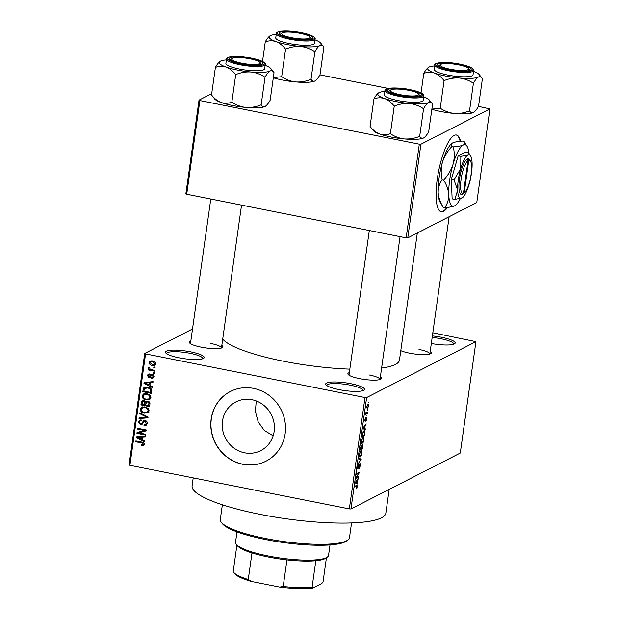 <?xml version="1.0" encoding="UTF-8"?>
<svg xmlns="http://www.w3.org/2000/svg" width="619" height="619" viewBox="0 0 619 619"><rect width="100%" height="100%" fill="white"/><g stroke="black" fill="none" stroke-linecap="round" stroke-linejoin="round"><path stroke-width="0.93" d="M339.289 389.661A19.568 3.9 -172 0 1 326.02 384.809A19.568 3.9 -172 0 1 350.919 383.71A19.568 3.9 -172 0 1 363.964 390.14A19.568 3.9 -172 0 1 339.289 389.661M362.982 390.62A18.261 3.644 8 0 0 363.005 390.488A18.261 3.644 8 0 0 350.354 385.173A18.261 3.644 8 0 0 326.84 385.413A18.261 3.644 8 0 0 326.832 385.536M432.379 335.939A19.568 3.9 -172 0 1 441.626 337.309A19.568 3.9 -172 0 1 454.671 343.731A19.568 3.9 -172 0 1 431.319 343.506M453.688 344.21A18.261 3.644 8 0 0 453.719 344.087A18.261 3.644 8 0 0 441.061 338.771A18.261 3.644 8 0 0 432.17 337.471M179.03 357.805A19.568 3.9 -172 0 1 165.76 352.954A19.568 3.9 -172 0 1 190.66 351.855A19.568 3.9 -172 0 1 203.705 358.285A19.568 3.9 -172 0 1 179.03 357.805M202.723 358.765A18.261 3.644 8 0 0 202.753 358.641A18.261 3.644 8 0 0 190.095 353.317A18.261 3.644 8 0 0 166.581 353.557A18.261 3.644 8 0 0 166.573 353.681M273.165 435.799L264.313 430.46L258.2 421.926L255.415 411.55L256.227 400.934M244.59 452.799A27.344 25.774 62.9 0 1 222.623 429.748A27.344 25.774 62.9 0 1 235.87 401.924A27.344 25.774 62.9 0 1 252.049 399.735A27.344 25.774 62.9 0 1 274.016 422.792A27.344 25.774 62.9 0 1 260.769 450.609A27.344 25.774 62.9 0 1 244.59 452.799M253.504 388.376A39.136 36.892 -117.1 0 0 230.345 391.51A39.136 36.892 -117.1 0 0 211.381 431.327A39.136 36.892 -117.1 0 0 242.826 464.32A39.136 36.892 -117.1 0 0 265.992 461.186A39.136 36.892 -117.1 0 0 284.949 421.369A39.136 36.892 -117.1 0 0 253.504 388.376M230.423 391.471A39.136 36.892 -117.1 0 0 211.543 431.288A39.136 36.892 -117.1 0 0 242.981 464.242A39.136 36.892 -117.1 0 0 266.069 461.147M430.205 351.453A16.961 3.381 -172 0 1 430.863 353.55A16.961 3.381 -172 0 1 409.484 353.139A16.961 3.381 -172 0 1 400.779 350.671M380.352 376.956A16.961 3.381 -172 0 1 381.01 379.052A16.961 3.381 -172 0 1 359.631 378.642A16.961 3.381 -172 0 1 348.133 374.433A16.961 3.381 -172 0 1 349.348 372.592M369.311 230.523L348.992 375.153A15.653 3.126 8 0 0 348.984 375.176M221.819 345.441A16.961 3.381 -172 0 1 222.484 347.545A16.961 3.381 -172 0 1 201.098 347.127A16.961 3.381 -172 0 1 189.6 342.926A16.961 3.381 -172 0 1 190.814 341.084M210.785 199.016L190.459 343.638A15.653 3.126 8 0 0 190.451 343.661M389.189 489.405L385.861 513.066A97.833 19.514 -172 0 1 259.91 514.327A97.833 19.514 -172 0 1 192.099 485.838L193.213 477.883M417.322 233.007L399.464 360.08A90.01 17.959 -172 0 1 381.598 368.057M349.836 369.133A90.01 17.959 -172 0 1 283.579 361.241A90.01 17.959 -172 0 1 222.708 339.104M460.613 141.264A39.136 10.477 101.2 0 0 456.482 135.027A39.136 10.477 101.2 0 0 437.223 179.355A39.136 10.477 101.2 0 0 441.223 211.791A39.136 10.477 101.2 0 0 447.591 207.38M460.149 141.31A39.136 10.477 101.2 0 0 456.234 134.988M367.81 409.561L367.694 410.366L367.81 409.561M366.719 413.113L367.748 412.587L367.632 413.391L365.659 414.397L366.084 411.836L366.719 413.113L365.868 413.066L366.386 413.175M367.036 415.086L366.92 415.891L367.036 415.086M366.525 417.268L366.889 418.885L365.984 421.175L366.618 418.978L366.255 418.343L365.148 421.493L364.846 419.968L365.667 417.81L365.225 420.711L366.696 417.229M366.046 417.933L366.533 418.034L366.038 417.964M364.777 420.641L365.225 420.711M364.738 428.603L365.45 428.89L365.334 429.733L362.966 428.665L363.082 427.822L366.162 423.86L365.133 425.818L364.738 428.603L363.02 428.263M361.303 443.475L362.154 443.637C361.357 444.21 361.032 443.413 361.163 441.262L362.997 437.447L363.856 437.741L363.949 439.838L363.198 442.368L361.643 443.746M362.997 437.447L363.856 437.741L362.827 437.54M359.438 456.706L360.297 456.876C359.5 457.441 359.167 456.652 359.306 454.493L361.132 450.678L361.999 450.98L361.334 455.599L359.786 456.984M361.132 450.678L361.999 450.98L360.97 450.771M356.714 485.296L357.364 486.658L356.273 488.832L356.97 486.023L354.764 487.045L354.873 486.24L357.124 485.195M356.97 486.023L355.569 485.884M366.618 397.568L350.965 508.957L349.34 508.911L364.993 397.522L366.618 397.568L475.934 341.649L432.82 332.805M350.965 508.957L460.281 453.038L475.934 341.649M357.109 482.921L357.821 483.199L357.705 484.043L355.329 482.982L355.453 482.139L358.525 478.178L357.496 480.135L357.109 482.921L355.391 482.58M356.598 477.559L358.772 476.452L358.656 477.257L355.94 478.642L358.718 473.272L356.544 474.386L356.652 473.581L359.368 472.196L356.235 477.489M359.879 463.6L360.312 465.712L359.02 468.846L360.003 465.798L359.771 464.405L357.929 469.194L357.503 467.283L358.656 464.436L357.828 467.09L358.053 468.382L358.362 467.987L360.057 463.569M359.36 464.281L359.879 464.382L359.337 464.32M357.426 468.297L358.053 468.382M358.827 458.122L361.187 459.267L358.022 463.832L360.807 459.871L358.711 458.965L358.827 458.122M362.548 444.295L363.005 446.338L362.649 448.837L359.933 450.222L361.279 445.154L361.728 445.734L362.773 444.249M361.279 445.154L361.728 445.734L360.908 445.572M363.902 430.894C364.699 430.29 365.017 431.072 364.839 433.238L364.514 435.598L361.798 436.991L362.339 433.432L364.413 430.785M367.98 404.238C368.568 403.797 368.816 404.362 368.707 405.948L367.369 408.718L366.665 407L368.382 404.153M368.878 401.971L368.762 402.776L368.878 401.971M364.993 397.522L145.566 353.906L129.913 465.302L129.069 464.854L144.722 353.464L192.509 329.014M155.106 367.16L154.998 367.965L153.76 367.725L153.876 366.912L155.106 367.16M154.332 372.684L154.216 373.489L152.986 373.242L153.102 372.437L154.332 372.684M152.367 386.682L152.243 387.525L143.964 383.362L144.08 382.519L153.071 381.66L152.955 382.503L150.278 382.689L149.883 385.475L152.367 386.682M149.798 399.441L146.185 399.928C143.716 399.619 142.347 398.28 142.084 395.912L143.484 393.986L146.951 393.692L149.937 395.108L150.935 397.677L149.566 399.572M147.933 412.68L144.328 413.159C141.852 412.85 140.482 411.511 140.219 409.144L141.627 407.217L145.094 406.923L148.08 408.339L149.078 410.908L147.709 412.811M147.299 423.551L146.045 425.423L144.01 425.64L144.01 424.812L145.38 424.649L146.301 423.272L145.055 421.346L144.204 421.438L141.952 424.533L140.467 424.696L138.424 421.934L139.554 420.216L141.341 420.022L141.341 420.85L140.134 420.99L139.437 422.112L140.614 423.899L141.527 423.814L143.654 420.688L145.148 420.541C146.695 420.943 147.415 421.941 147.299 423.551M144.73 440.999L144.614 441.842L136.327 437.679L136.443 436.828L145.434 435.977L145.318 436.821L142.641 437.006L142.254 439.792L144.73 440.999M349.34 508.911L129.913 465.302M143.732 445.556L141.418 445.703L141.418 444.875L143.353 444.256L142.819 443.258L135.754 441.742L135.87 440.937L141.728 442.098C143.329 442.214 144.204 443.011 144.359 444.496L143.662 445.587M144.498 444.047L142.943 444.837L144.32 443.761M145.682 434.252L145.566 435.056L136.938 433.339L137.054 432.48L144.451 430.453L137.534 429.083L137.65 428.278L146.277 429.988L146.154 430.855L138.772 432.874L145.682 434.252M148.096 417.059L147.987 417.848L139.02 418.521L139.136 417.686L147.028 417.307L139.701 413.662L139.824 412.819L148.096 417.059M149.914 404.137L149.558 406.629L140.931 404.919L141.287 402.412L142.238 400.818L143.763 400.632L145.45 401.855L147.724 401.182C149.341 401.514 150.069 402.505 149.914 404.137M151.756 391.038L151.423 393.398L142.796 391.68L143.446 388.183L144.343 387.339L147.817 387.123C150.301 387.401 151.616 388.701 151.756 391.038M149.427 374.781L148.274 375.617L148.893 376.809L150.889 374.48L152.127 374.371L153.876 376.723L153.017 378.062L151.585 378.286L151.585 377.458L152.444 377.342L152.994 376.491L152.173 375.215L151.57 375.307L150.015 377.513L148.908 377.636L147.376 375.47L148.235 374.116L149.427 373.961L149.427 374.781L148.73 374.882L149.427 374.526M153.063 374.758L151.57 375.307M148.893 376.809L151.005 375.857L151.848 374.333M154.657 370.386L154.541 371.191L148.266 369.938L148.382 369.133L149.38 369.334L148.405 368.15L148.846 367.454L149.713 367.864L150.138 369.334L154.657 370.386M155.694 363.786L154.626 365.241L152.135 365.388C150.34 365.171 149.365 364.212 149.194 362.494L150.262 361.047L152.7 360.885C154.518 361.086 155.516 362.053 155.694 363.786M419.311 144.181L420.928 144.227L407.766 237.897L406.149 237.851L419.311 144.181L199.883 100.564L186.714 194.234L185.87 193.786L199.032 100.123L211.713 93.631M407.766 237.897L476.769 202.591L489.931 108.929L478.456 106.367M388.221 88.432L319.922 74.86M420.928 144.227L489.931 108.929M406.149 237.851L186.714 194.234M199.032 100.123L199.883 100.564M440.976 211.729A39.136 10.477 101.2 0 0 446.98 207.442M144.722 353.464L145.566 353.906M429.841 354.029A15.653 3.126 8 0 0 429.841 354.006A15.653 3.126 8 0 0 418.993 349.449M400.067 236.636L379.989 379.509A15.653 3.126 8 0 0 379.989 379.509A15.653 3.126 8 0 0 369.141 374.952M221.455 348.017A15.653 3.126 8 0 0 221.463 347.994A15.653 3.126 8 0 0 210.607 343.437M144.196 445.03L142.974 444.906L141.418 445.703M143.67 442.825L142.819 443.258M136.923 441.146L135.754 441.742M138.068 436.975L136.327 437.679M145.419 436.124L142.641 437.006M143.074 436.782L143.144 436.279L138.842 436.581M138.873 438.066L141.279 439.32L141.596 437.076L137.294 437.37L138.873 438.066M142.401 438.747L141.279 439.32M138.788 436.604L137.294 437.37M143.144 436.279L141.596 437.076M139.159 432.681L136.938 433.339M138.486 432.542L138.555 432.07M145.62 429.857L144.451 430.453M138.702 428.487L137.534 429.083M146.208 430.468L138.772 432.874M146.734 424.889L144.01 425.64M145.38 424.649L147.291 423.597M147.314 422.754L146.301 423.272M146.014 420.858L145.055 421.346M142.618 423.953L140.467 424.696M142.014 423.899L141.589 423.783M139.824 421.222L138.424 421.934M139.987 421.075L140.436 419.976M143.175 422.955L141.527 423.814M143.832 421.872L144.475 420.564L142.927 421.353M148.08 417.167L147.16 417.237M145.55 417.353L140.567 417.732L139.02 418.521M147.794 416.912L147.028 417.307M140.583 413.206L139.701 413.662M148.947 412.161L145.875 412.37M145.658 412.478L144.328 413.159M141.643 408.416L140.219 409.144M141.79 408.261L142.509 406.892M144.506 406.884L142.3 407.898L142.958 407.681L141.233 409.337C141.449 411.155 142.525 412.161 144.451 412.355L146.966 412.177L148.065 410.714C147.856 408.942 146.819 407.944 144.954 407.728L142.958 407.681L144.699 406.853M146.966 412.177L149.055 411.008M146.038 407.17L144.954 407.728M149.086 410.196L148.065 410.714M149.713 405.561L149.047 405.43M145.674 404.756L145.016 404.625M142.099 404.315L140.931 404.919M142.625 401.723L141.287 402.412M142.842 401.561L143.167 400.578M146.92 401.112L145.45 401.855M148.142 401.282L146.571 402.087L145.643 405.019L148.668 405.623L148.916 403.062L147.616 401.986L146.571 402.087M146.393 402.52L146.355 401.398M142.053 404.308L144.629 404.826L144.877 402.451L143.794 401.46L142.873 401.538L142.053 404.308M145.751 404.253L144.629 404.826M144.691 401.004L143.794 401.46M146.432 401.654L144.877 402.451M149.783 405.05L148.668 405.623M148.614 401.476L147.616 401.986M149.79 402.613L148.916 403.062M149.953 403.379L148.908 403.913M150.804 398.93L147.732 399.131M147.523 399.24L146.185 399.928M143.5 395.185L142.084 395.912M143.647 395.03L144.374 393.661M146.363 393.653L144.157 394.667L144.815 394.45L143.09 396.106C143.314 397.924 144.389 398.93 146.316 399.123L148.823 398.946L149.922 397.483C149.713 395.711 148.676 394.713 146.811 394.489L144.815 394.45L146.564 393.622M148.823 398.946L150.92 397.777M147.902 393.939L146.811 394.489M150.943 396.957L149.922 397.483M151.57 392.322L150.912 392.191M143.956 391.084L142.796 391.68M144.66 388.631L145.001 387.386L143.446 388.183M147.283 387.03L144.444 388.539L143.91 391.076L150.525 392.392L150.727 390.945L149.759 388.662L147.693 387.927L144.444 388.539M151.64 391.819L150.525 392.392M148.784 387.362L147.693 387.927M150.587 388.237L149.759 388.662M151.794 390.396L150.727 390.945M145.697 382.666L143.964 383.362M153.048 381.807L150.278 382.689M150.711 382.465L150.781 381.969L146.479 382.263M146.51 383.749L148.916 385.003L149.233 382.759L144.923 383.06L146.51 383.749M150.03 384.43L148.916 385.003M146.424 382.294L144.923 383.06M150.781 381.969L149.233 382.759M153.62 377.497L151.585 378.286M153.133 377.497L153.141 376.986M153.883 376.035L152.994 376.491M152.878 374.642L151.725 375.222M150.649 376.87L148.908 377.636M150.463 376.847L149.713 376.553M148.908 374.789L147.376 375.47M148.924 374.673L149.156 373.946M150.448 376.012L151.005 375.857L150.448 376.012M154.154 372.646L152.986 373.242M149.86 369.156L148.266 369.938M149.813 369.117L149.38 369.334M149.326 367.678L148.405 368.15M154.928 367.121L153.76 367.725M155.315 364.692L153.791 364.614M153.551 364.661L152.135 365.388M150.734 361.813L149.194 362.494M150.75 361.705L151.129 360.792M152.653 360.877L150.092 362.695L152.243 364.583L154.123 364.49L154.804 363.585L152.645 361.705L150.765 361.798M154.123 364.49L155.709 363.678M153.705 361.163L152.645 361.705M155.686 363.136L154.804 363.585M356.529 487.927L357.001 488.02M355.77 485.783L356.892 486.008M355.368 482.712L357.821 483.199M357.944 478.928L358.409 479.021M357.07 480.05L357.496 480.135M356.142 482.464L356.83 482.812L357.14 480.568L355.685 482.356L356.142 482.464L355.422 482.317L356.142 482.464M355.399 482.526L356.83 482.812M356.73 480.483L357.14 480.568M357.604 477.048L358.656 477.257M357.666 473.063L358.718 473.272M358.115 472.831L359.244 473.055M358.099 465.132L358.579 465.225M358.734 458.78L361.187 459.267M359.624 454.323C359.523 455.979 359.786 456.559 360.413 456.064L361.767 453.24C361.867 451.63 361.612 451.042 361.016 451.483L359.337 454.269M359.252 456.025L360.413 456.064M360.397 451.367L361.411 451.398L360.506 451.22M361.597 448.628L362.649 448.837M360.366 449.255L361.179 448.837L361.21 445.935L360.08 449.201M360.769 445.85L361.481 446.492M361.496 448.674L362.448 448.187L362.44 445.1L361.21 448.62M361.983 445.007L362.773 445.665M361.481 441.092C361.388 442.74 361.651 443.32 362.27 442.833L363.632 440.008C363.724 438.391 363.469 437.811 362.873 438.252L361.194 441.038M361.109 442.786L362.27 442.833M362.262 438.128L363.276 438.167L362.37 437.989M363.461 435.389L364.514 435.598M362.223 436.024L364.305 434.956L364.398 431.683L363.779 431.698L362.641 433.416L361.937 435.962M363.144 431.575L364.398 431.683M363.005 428.402L365.45 428.89M365.574 424.611L366.038 424.704M364.707 425.733L365.133 425.818M363.779 428.147L364.459 428.495L364.777 426.251L363.314 428.039L363.779 428.147L363.059 428.008L363.779 428.147M363.028 428.209L364.459 428.495M364.367 426.174L364.777 426.251M365.195 418.521L365.589 418.599M366.541 413.175L367.632 413.391M366.943 406.876L367.485 407.913L368.429 406.072L367.887 405.035L366.696 406.822M366.603 407.859L367.485 407.913M367.322 404.927L368.189 404.973L367.392 404.811M237.007 531.86L235.537 542.283A46.959 9.37 8 0 0 236.249 544.31A46.959 9.37 8 0 0 279.076 557.858A46.959 9.37 8 0 0 326.422 557.642A46.959 9.37 8 0 0 327.304 557.108A46.959 9.37 8 0 0 328.55 555.351L330.012 544.929M327.304 557.108L325.873 558.137A45.659 9.107 -172 0 1 325.014 558.655A45.659 9.107 -172 0 1 315.814 560.737A45.659 9.107 -172 0 1 286.937 559.901A45.659 9.107 -172 0 1 251.979 552.953A45.659 9.107 -172 0 1 237.34 545.695L236.249 544.31M236.907 545.146L233.185 571.639A45.659 9.107 8 0 0 233.603 572.281A45.659 9.107 8 0 0 248.25 579.539L251.384 581.465A44.351 8.844 -172 0 1 234.702 573.674L233.603 572.281M315.814 560.737L312.084 587.315L312.943 588.05A44.351 8.844 -172 0 1 279.711 587.091L251.384 581.465M326.453 557.618L323.072 581.698L321.857 583.493L312.943 588.05M251.979 552.953L248.25 579.539M279.711 587.091L283.2 586.487A45.659 9.107 8 0 0 312.084 587.315M286.937 559.901L283.2 586.487M347.754 540.077L346.323 541.114A63.919 12.751 -172 0 1 265.713 539.551A63.919 12.751 -172 0 1 222.376 523.689L221.285 522.297A65.219 13.014 8 0 0 265.505 538.484A65.219 13.014 8 0 0 347.754 540.077A65.219 13.014 8 0 0 349.48 537.64L351.546 522.931M222.368 504.779L220.302 519.488A65.219 13.014 8 0 0 221.285 522.297M450.106 69.204A14.345 2.863 8 0 0 468.366 68.4A14.345 2.863 8 0 0 458.633 64.84A14.345 2.863 8 0 0 440.542 64.492A14.345 2.863 8 0 0 450.106 69.204M468.366 68.4L469.457 69.792A15.653 3.126 -172 0 1 469.689 70.465A15.653 3.126 -172 0 1 469.689 70.489A15.653 3.126 8 0 0 469.689 70.465M438.693 66.109A15.653 3.126 8 0 0 438.685 66.132A15.653 3.126 -172 0 1 438.693 66.109A15.653 3.126 -172 0 1 439.103 65.521L440.542 64.492M473.52 71.347A26.253 5.238 -172 0 1 479.261 74.605A26.253 5.238 -172 0 1 478.472 77.019A26.253 5.238 8 0 1 459.306 78.009A26.253 5.238 -172 0 1 445.858 76.075A26.253 5.238 -172 0 1 434.499 73.073C438.043 74.497 441.239 77.019 444.094 80.632C449.007 78.582 454.075 77.7 459.306 78.009C464.436 78.621 469.132 80.369 473.411 83.263C475.168 80.068 476.854 77.986 478.472 77.019C480.042 76.361 481.358 76.903 482.418 78.652L478.549 106.213C476.785 109.408 475.098 111.49 473.489 112.457C471.918 113.115 470.602 112.565 469.535 110.824C464.629 112.875 459.553 113.749 454.323 113.447C449.201 112.836 444.496 111.087 440.225 108.193L444.094 80.632M449.332 69.599A16.961 3.381 -172 0 1 437.834 65.39A16.961 3.381 -172 0 1 459.406 64.446A16.961 3.381 -172 0 1 470.719 70.017A16.961 3.381 -172 0 1 449.332 69.599M447.846 75.061A19.568 3.9 8 0 0 473.032 74.806L473.636 70.504A19.568 3.9 -172 0 1 448.45 70.752A19.568 3.9 -172 0 1 434.886 65.057L434.283 69.359A19.568 3.9 8 0 0 447.846 75.061M469.535 110.824L473.411 83.263M440.225 108.193L431.869 109.122M423.791 73.398C427.296 72.059 430.863 71.951 434.499 73.073A26.253 5.238 -172 0 1 428.356 67.448A26.253 5.238 -172 0 1 428.851 67.154C427.234 68.129 425.547 70.21 423.791 73.398L421.044 92.943M474.022 112.132A26.253 5.238 -172 0 1 473.984 112.163L473.489 112.457A26.253 5.238 -172 0 1 454.323 113.447A26.253 5.238 -172 0 1 431.845 109.284M479.261 74.605L482.418 78.652M473.984 112.163A26.253 5.238 -172 0 1 473.489 112.457M428.851 67.154A26.253 5.238 -172 0 1 434.77 65.9M400.253 94.707A14.345 2.863 8 0 0 418.514 93.902A14.345 2.863 8 0 0 408.78 90.343A14.345 2.863 8 0 0 390.69 89.995A14.345 2.863 8 0 0 400.253 94.707M418.514 93.902L419.605 95.295A15.653 3.126 -172 0 1 419.837 95.968A15.653 3.126 -172 0 1 419.837 95.991A15.653 3.126 8 0 0 419.837 95.968M388.84 91.612A15.653 3.126 8 0 0 388.833 91.635A15.653 3.126 -172 0 1 388.84 91.612A15.653 3.126 -172 0 1 389.25 91.024L390.69 89.995M423.667 96.85A26.253 5.238 -172 0 1 429.408 100.108A26.253 5.238 -172 0 1 428.619 102.522A26.253 5.238 8 0 1 409.453 103.512A26.253 5.238 -172 0 1 396.005 101.578A26.253 5.238 -172 0 1 384.647 98.576C388.19 99.999 391.386 102.522 394.241 106.135C399.154 104.085 404.222 103.203 409.453 103.512C414.583 104.124 419.28 105.872 423.558 108.766C425.315 105.57 427.002 103.489 428.619 102.522C430.19 101.864 431.505 102.406 432.565 104.154L428.696 131.715C426.932 134.911 425.245 136.992 423.636 137.96C422.065 138.617 420.75 138.068 419.682 136.327C414.776 138.377 409.701 139.252 404.47 138.95C399.348 138.339 394.643 136.59 390.372 133.696L394.241 106.135M399.479 95.102A16.961 3.381 -172 0 1 387.981 90.892A16.961 3.381 -172 0 1 409.554 89.948A16.961 3.381 -172 0 1 420.866 95.519A16.961 3.381 -172 0 1 399.479 95.102M397.994 100.564A19.568 3.9 8 0 0 423.179 100.309L423.783 96.007A19.568 3.9 -172 0 1 398.597 96.255A19.568 3.9 -172 0 1 385.033 90.56L384.43 94.862A19.568 3.9 8 0 0 397.994 100.564M419.682 136.327L423.558 108.766M390.372 133.696C386.86 135.035 383.293 135.143 379.664 134.021C376.12 132.598 372.917 130.083 370.061 126.462L373.938 98.901C377.443 97.562 381.01 97.454 384.647 98.576A26.253 5.238 -172 0 1 378.503 92.951A26.253 5.238 -172 0 1 378.998 92.657C377.381 93.631 375.694 95.713 373.938 98.901M370.061 126.462L373.218 130.508A26.253 5.238 -172 0 0 379.664 134.021A26.253 5.238 -172 0 0 404.47 138.95A26.253 5.238 -172 0 0 423.636 137.96L424.131 137.666A26.253 5.238 -172 0 1 423.636 137.96M429.408 100.108L432.565 104.154M378.998 92.657A26.253 5.238 -172 0 1 384.917 91.403M300.099 33.325A14.345 2.863 8 0 0 282.009 32.977A14.345 2.863 8 0 0 291.572 37.689A14.345 2.863 8 0 0 309.833 36.885A14.345 2.863 8 0 0 300.099 33.325M280.159 34.594A15.653 3.126 8 0 0 280.159 34.618A15.653 3.126 -172 0 1 280.159 34.594A15.653 3.126 -172 0 1 280.569 34.014L282.009 32.977M309.833 36.885L310.924 38.277A15.653 3.126 -172 0 1 311.164 38.958A15.653 3.126 -172 0 1 311.156 38.974A15.653 3.126 8 0 0 311.164 38.958M311.009 79.309L314.878 51.748C316.642 48.561 318.328 46.479 319.938 45.504C321.509 44.847 322.824 45.396 323.884 47.145L320.015 74.706C318.251 77.893 316.564 79.975 314.955 80.95C313.384 81.6 312.069 81.058 311.009 79.309C306.096 81.368 301.027 82.242 295.797 81.94A26.253 5.238 -172 0 1 282.341 80.006A26.253 5.238 -172 0 1 273.312 77.777M315.489 80.617A26.253 5.238 -172 0 1 315.45 80.648L314.955 80.95A26.253 5.238 -172 0 1 295.797 81.94C290.667 81.329 285.963 79.572 281.691 76.686L273.335 77.615M300.88 32.931A16.961 3.381 -172 0 1 312.185 38.502A16.961 3.381 -172 0 1 290.798 38.092A16.961 3.381 -172 0 1 279.301 33.883A16.961 3.381 -172 0 1 300.88 32.931M276.353 33.55L275.749 37.852A19.568 3.9 8 0 0 289.313 43.547A19.568 3.9 8 0 0 314.498 43.299L315.11 38.989A19.568 3.9 -172 0 1 289.916 39.245A19.568 3.9 -172 0 1 276.353 33.55C276.02 32.737 277.235 32.002 279.997 31.329C285.491 30.563 292.648 31.004 301.468 32.645C311.311 34.935 315.86 37.055 315.11 38.989M314.986 39.84A26.253 5.238 -172 0 1 320.727 43.098L323.884 47.145M281.691 76.686L285.56 49.125C290.473 47.067 295.542 46.193 300.772 46.495C305.902 47.106 310.606 48.862 314.878 51.748M262.51 61.436L265.257 41.891C268.762 40.552 272.329 40.444 275.966 41.566C279.509 42.982 282.705 45.504 285.56 49.125M320.727 43.098A26.253 5.238 -172 0 1 319.938 45.504A26.253 5.238 -172 0 1 300.772 46.495A26.253 5.238 -172 0 1 275.966 41.566A26.253 5.238 -172 0 1 269.822 35.941A26.253 5.238 -172 0 1 270.317 35.639C268.7 36.614 267.013 38.695 265.257 41.891M315.45 80.648A26.253 5.238 -172 0 1 314.955 80.95M276.236 34.393A26.253 5.238 8 0 0 270.317 35.639M250.246 58.828A14.345 2.863 8 0 0 232.156 58.48A14.345 2.863 8 0 0 241.72 63.192A14.345 2.863 8 0 0 259.98 62.387A14.345 2.863 8 0 0 250.246 58.828M230.307 60.097A15.653 3.126 8 0 0 230.307 60.12A15.653 3.126 -172 0 1 230.307 60.097A15.653 3.126 -172 0 1 230.717 59.517L232.156 58.48M259.98 62.387L261.071 63.78A15.653 3.126 -172 0 1 261.311 64.461A15.653 3.126 -172 0 1 261.303 64.477A15.653 3.126 8 0 0 261.311 64.461M261.156 104.812C256.243 106.87 251.175 107.745 245.944 107.443A26.253 5.238 -172 0 1 232.489 105.509A26.253 5.238 -172 0 1 221.13 102.506C217.586 101.09 214.383 98.568 211.528 94.947L215.404 67.394C218.909 66.055 222.476 65.947 226.113 67.069C229.657 68.485 232.852 71.007 235.707 74.628C240.621 72.57 245.689 71.696 250.919 71.997C256.049 72.609 260.754 74.365 265.025 77.251C266.789 74.063 268.476 71.982 270.085 71.007C271.656 70.349 272.971 70.899 274.031 72.647L270.163 100.208C268.398 103.396 266.712 105.478 265.102 106.453C263.532 107.102 262.216 106.561 261.156 104.812L265.025 77.251M265.636 106.12A26.253 5.238 -172 0 1 265.597 106.151L265.102 106.453A26.253 5.238 -172 0 1 245.944 107.443C240.814 106.832 236.11 105.075 231.839 102.189C228.326 103.52 224.759 103.628 221.13 102.506A26.253 5.238 -172 0 1 214.692 98.994L211.528 94.947M251.028 58.434A16.961 3.381 -172 0 1 262.332 64.005A16.961 3.381 -172 0 1 240.946 63.595A16.961 3.381 -172 0 1 229.448 59.385A16.961 3.381 -172 0 1 251.028 58.434M226.5 59.053L225.896 63.355A19.568 3.9 8 0 0 239.46 69.049A19.568 3.9 8 0 0 264.653 68.802L265.257 64.492A19.568 3.9 -172 0 1 240.064 64.747A19.568 3.9 -172 0 1 226.5 59.053C226.167 58.24 227.382 57.505 230.144 56.832C235.638 56.066 242.795 56.507 251.616 58.147C261.458 60.438 266.008 62.558 265.257 64.492M265.133 65.343A26.253 5.238 -172 0 1 270.874 68.601L274.031 72.647M231.839 102.189L235.707 74.628M270.874 68.601A26.253 5.238 -172 0 1 270.085 71.007A26.253 5.238 -172 0 1 250.919 71.997A26.253 5.238 -172 0 1 226.113 67.069A26.253 5.238 -172 0 1 219.969 61.443A26.253 5.238 -172 0 1 220.465 61.142C218.847 62.117 217.161 64.198 215.404 67.394M265.597 106.151A26.253 5.238 -172 0 1 265.102 106.453M226.384 59.896A26.253 5.238 8 0 0 220.465 61.142M468.026 160.631L463.414 193.445L461.998 194.513L462.78 194.072A18.261 4.89 101.2 0 0 462.788 194.064A18.261 4.89 101.2 0 0 462.795 194.064L464.188 193.051L468.8 160.236L467.755 158.673L466.974 159.114L468.026 160.631A16.961 4.542 101.2 0 0 461.07 179.417A16.961 4.542 101.2 0 0 463.414 193.445M466.974 159.114A18.261 4.89 101.2 0 0 459.453 179.371A18.261 4.89 101.2 0 0 462.006 194.467M470.649 156.019L468.467 152.483L465.79 151.957L458.176 155.849L451.352 179.309L452.133 198.885L454.803 199.419L462.339 197.809A22.176 5.935 101.2 0 0 469.07 184.431A22.176 5.935 101.2 0 0 472.096 162.913A22.176 5.935 101.2 0 0 470.649 156.019A22.176 5.935 101.2 0 0 467.902 155.075L460.853 156.375L458.176 155.849M468.622 152.723L467.902 155.075A22.176 5.935 101.2 0 0 460.683 168.755L454.021 179.843L451.352 179.309M460.853 156.375L460.683 168.755A22.176 5.935 101.2 0 0 457.658 190.273L454.803 199.419M454.021 179.843L457.658 190.273A22.176 5.935 101.2 0 0 461.851 198.111A22.176 5.935 101.2 0 0 462.339 197.809M468.954 153.257A31.306 8.38 101.2 0 0 467.105 146.378A31.306 8.38 101.2 0 0 463.229 145.039A31.306 8.38 101.2 0 0 453.038 164.352A31.306 8.38 101.2 0 0 448.767 194.73A31.306 8.38 101.2 0 0 454.686 205.794A31.306 8.38 101.2 0 0 455.375 205.369A31.306 8.38 101.2 0 0 460.265 198.668M467.105 146.378L464.026 141.38L462.579 141.093C458.029 141.387 454.71 141.999 452.628 142.935C450.911 143.941 450.647 145.156 451.831 146.587L453.278 146.881C454.64 152.607 454.555 158.425 453.038 164.352C451.166 170.132 448.032 175.355 443.637 180.005L442.19 179.719C440.829 173.993 440.914 168.167 442.438 162.24C444.303 156.46 447.436 151.245 451.831 146.587M452.002 143.314A31.306 8.38 101.2 0 0 451.94 143.36L452.628 142.935M464.026 141.38C465.209 142.811 464.939 144.034 463.229 145.039C461.147 145.976 457.828 146.587 453.278 146.881M443.637 180.005C446.67 184.872 448.38 189.785 448.767 194.73C448.783 199.55 447.444 203.852 444.744 207.636L443.297 207.35C440.264 202.475 438.554 197.569 438.167 192.625C438.144 187.805 439.49 183.503 442.19 179.719M444.744 207.636C449.293 207.342 452.613 206.731 454.686 205.794L455.329 205.407M451.94 143.36A31.306 8.38 101.2 0 0 442.438 162.24A31.306 8.38 101.2 0 0 438.167 192.625A31.306 8.38 101.2 0 0 440.21 202.359L443.297 207.35M464.188 193.051A16.961 4.542 101.2 0 0 470.564 177.692A16.961 4.542 101.2 0 0 470.517 161.11L469.628 159.656A18.261 4.89 101.2 0 0 467.747 158.719M470.517 161.11A16.961 4.542 101.2 0 0 468.8 160.236M142.757 442.368L141.681 442.918M140.683 436.48L139.128 437.269M143.693 421.934L142.277 422.661M146.533 416.262L145.713 416.68M146.03 402.706L144.846 403.309M144.312 388.809L143.113 389.421M148.312 382.163L146.765 382.96M151.485 375.013L149.937 375.803M355.917 481.536L356.304 481.613M363.546 427.226L363.941 427.303M448.79 69.877A18.787 3.745 8 0 0 472.119 70.551A18.787 3.745 8 0 0 459.956 64.167A18.787 3.745 8 0 0 436.619 63.494A18.787 3.745 8 0 0 448.79 69.877M398.938 95.38A18.787 3.745 8 0 0 422.266 96.053A18.787 3.745 8 0 0 410.103 89.67A18.787 3.745 8 0 0 386.767 88.997A18.787 3.745 8 0 0 398.938 95.38M301.422 32.652A18.787 3.745 8 0 0 278.086 31.979A18.787 3.745 8 0 0 290.257 38.363A18.787 3.745 8 0 0 313.585 39.036A18.787 3.745 8 0 0 301.422 32.652M251.569 58.155A18.787 3.745 8 0 0 228.233 57.482A18.787 3.745 8 0 0 240.404 63.865A18.787 3.745 8 0 0 263.733 64.538A18.787 3.745 8 0 0 251.569 58.155M144.204 421.438L145.759 420.641M140.134 420.99L141.681 420.193M142.873 401.538L144.428 400.748M152.444 377.342L153.992 376.545M151.655 375.253L153.21 374.464M149.303 376.762L150.85 375.965M356.923 486.008L355.778 485.776M361.334 445.912L360.784 445.804M362.579 445.069L362.007 444.953M364.227 431.605L363.268 431.412M429.841 354.006L449.139 216.727M473.636 70.504C474.386 68.562 469.844 66.45 459.994 64.159C446.562 61.204 432.96 62.666 434.886 65.057M423.783 96.007C424.533 94.065 419.991 91.952 410.142 89.662C396.709 86.706 383.107 88.169 385.033 90.56M221.463 347.994L241.542 205.129"/></g></svg>

